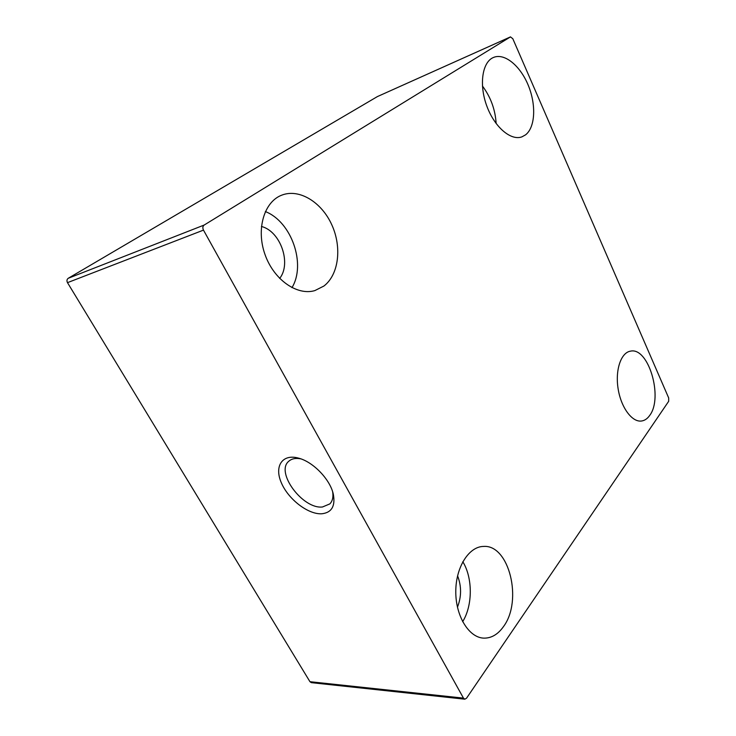 <?xml version="1.0" encoding="UTF-8"?>
<svg xmlns="http://www.w3.org/2000/svg" width="736" height="736" viewBox="0 0 736 736"><rect width="100%" height="100%" fill="white"/><g stroke="black" fill="none" stroke-linecap="round" stroke-linejoin="round"><path stroke-width="1.1" d="M510.434 36.92L512.799 38.686L668.684 397.964L668.693 401.276L466.532 698.216L464.848 699.191L463.468 698.124L203.476 230.12C202.474 227.921 202.704 226.228 204.185 225.041L510.434 36.92L377.384 96.591L68.264 278.272C66.838 279.349 66.58 280.812 67.491 282.652L309.957 681.702L311.31 682.649L464.848 699.191M323.914 286.037L314.861 290.591C297.123 295.936 273.792 279.772 264.978 254.426C255.935 229.144 264.15 201.71 281.778 195.15C299.322 188.278 321.696 202.262 331.798 224.802C342.084 247.25 338.818 274.629 323.914 286.037M503.498 626.584C497.922 634.46 491.317 638.314 483.69 638.13C468.814 637.606 455.556 615.903 455.786 591.422C455.823 566.932 468.998 546.517 483.524 546.434C509.091 544.29 523.002 600.585 503.498 626.584M649.695 415.435C647.376 418.747 644.616 420.615 641.415 421.029C631.948 422.326 620.926 407.321 618.084 388.553C615.103 369.812 621.064 352.544 630.458 351.164C648.462 346.72 663.504 397.624 649.695 415.435M525.522 134.872L521.98 136.832C510.931 141.091 494.454 127.116 486.754 105.874C478.906 84.686 482.209 62.118 493.368 57.509C504.473 52.615 520.38 65.817 528.31 85.431C536.369 104.981 535.256 127.42 525.522 134.872M482.439 86.002C490.737 97.134 495.3 109.655 496.147 123.565M462.815 561.724C472.77 577.87 472.834 605.351 462.64 621.708M457.452 607.191C461.555 596.721 461.601 586.252 457.571 575.8M265.356 211.563C291.64 221.766 306.277 264.362 291.962 287.647M279.662 278.438C291.677 263.451 280.517 231.251 261.427 226.458M332.663 491.823C333.463 497.067 332.525 501.087 329.848 503.893L322.515 506.975C302.846 509.459 275.135 472.19 288.779 461.251C291.64 458.684 295.66 457.884 300.822 458.85M321.871 513.774C331.715 512.606 335.524 506.046 333.298 494.114C330.105 479.421 313.177 461.858 298.65 458.16C282.265 453.496 274.031 466.311 281.373 482.862C288.356 499.367 308.283 514.703 321.871 513.774M203.476 230.12L67.491 282.652M463.468 698.124L309.957 681.702M68.264 278.272L204.185 225.041M377.476 96.545L510.526 36.864"/></g></svg>
